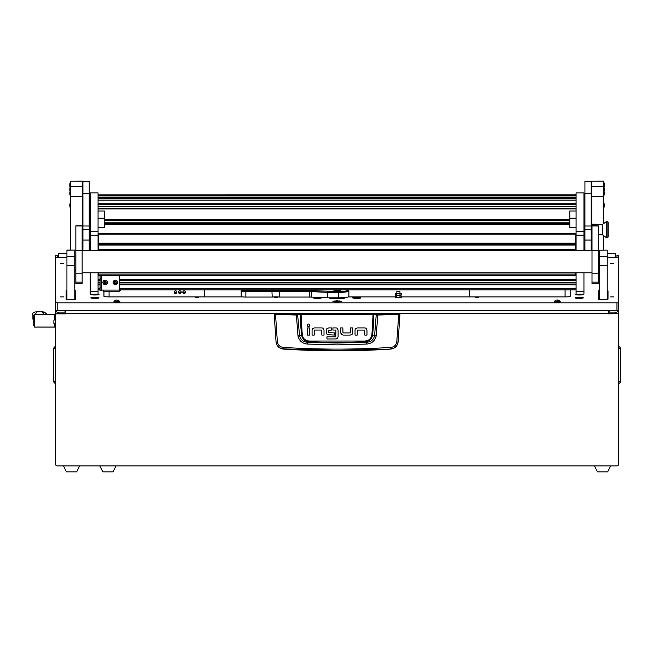 <?xml version="1.0" encoding="UTF-8"?>
<svg xmlns="http://www.w3.org/2000/svg" width="653" height="653" viewBox="0 0 653 653"><rect width="100%" height="100%" fill="white"/><g stroke="black" fill="none" stroke-linecap="round" stroke-linejoin="round"><path stroke-width="0.98" d="M57.178 257.706L57.178 255.347L55.611 255.364L55.611 302.641L57.178 302.829L616.971 302.829L618.538 302.641L618.538 255.364L616.971 255.347L616.971 257.706M66.933 253.609L58.754 253.609L58.754 257.225L66.933 257.225M607.217 257.225L615.395 257.225L615.395 253.584L607.217 253.609M608.318 313.652L618.538 313.652L608.318 313.848L608.318 310.632M58.754 313.652L58.754 312.093A1.575 1.559 180 0 0 57.178 313.652L65.831 313.652M616.971 313.652A1.575 1.559 180 0 0 615.395 312.093L615.395 313.652M618.538 313.848L618.538 464.307A1.575 1.575 0 0 1 616.971 465.883L57.178 465.883A1.575 1.575 0 0 1 55.611 464.307L55.611 268.334M57.178 313.652L55.611 313.652A3.143 3.118 180 0 1 57.954 310.632M65.831 310.632L65.831 313.848L55.611 313.848M618.538 302.641L618.538 313.652A3.143 3.118 180 0 0 616.195 310.632M58.754 312.093L65.039 312.093L65.039 310.632M609.11 310.632L609.11 312.093L615.395 312.093M615.395 257.225L615.395 257.706M58.754 257.706L58.754 257.225M618.538 346.923L618.815 346.686A1.812 1.812 0 0 1 620.35 348.473A1.812 1.812 0 0 0 618.815 346.686L618.815 348.473L620.35 348.473L620.35 381.572A1.812 1.812 0 0 1 618.815 383.36L618.538 348.473M55.611 346.923L55.611 348.473M55.611 383.131L55.334 383.36A1.812 1.812 0 0 1 53.799 381.572L53.799 348.473L55.334 348.473L55.334 383.36M55.334 346.686A1.812 1.812 0 0 0 53.799 348.473M79.666 465.883L76.679 471.858L66.459 471.858L63.472 465.883M610.677 465.883L607.69 471.858L597.471 471.858L594.483 465.883M274.578 313.709L399.571 313.709L399.963 314.264L398.077 342.205C397.277 346.245 394.845 348.539 390.772 349.086A839.815 839.815 0 0 1 283.378 349.086L283.353 348.906C279.28 348.376 276.848 346.098 276.056 342.09L274.187 314.264L296.299 315.032L301.033 314.273L373.794 314.354L376.218 314.942L374.585 335.748C373.557 339.797 370.855 341.976 366.464 342.286L364.741 341.813A831.277 831.277 0 0 1 309.408 341.813C305.106 341.495 302.502 339.282 301.596 335.177L299.564 335.748L297.588 314.558L274.578 313.873M366.659 344.058L366.464 342.286L337.079 343.021L307.685 342.286L307.49 344.058L337.079 344.882L366.659 344.058C371.745 343.592 374.912 340.915 376.152 336.026L377.85 315.032L398.746 314.428L396.787 341.911C396.118 345.151 394.151 346.98 390.886 347.412C355.02 349.673 319.137 349.673 283.263 347.412C279.998 346.988 278.039 345.151 277.37 341.911L276.072 342.205C276.872 346.245 279.304 348.539 283.378 349.086M314.428 327.904L312.64 328.622L314.428 327.904L321.798 327.904A2.22 2.22 0 0 1 323.3 328.492L324.01 330.271L323.3 328.492M340.67 332.72L340.67 327.904L342.833 327.904L342.988 332.916L350.253 332.916L350.441 327.904L352.604 327.904L352.604 332.899A2.163 2.163 0 0 1 352.032 334.369L350.253 335.079L343.062 335.079L341.38 334.491L340.67 332.72L341.772 334.777M357.395 327.92L355.616 328.63L357.395 327.92L364.766 327.92A2.22 2.22 0 0 1 366.268 328.5L366.978 330.279L366.268 328.5M326.435 332.655L327.129 334.45L326.435 332.655L326.435 329.985A2.065 2.065 0 0 1 326.965 328.598L328.704 327.904L331.732 327.904L331.732 330.067L328.598 330.263L328.598 332.704L334.76 332.908L334.76 335.071L327.48 334.72M337.454 328.508L338.099 330.14L337.454 328.508A2.188 2.188 0 0 0 335.936 327.904L332.908 327.904L332.908 330.067L335.773 330.067M336.311 338.94L326.957 338.98L326.957 336.817L335.781 336.817L335.936 330.271M335.854 338.98L337.764 337.952M390.772 349.086L337.079 350.334L283.353 348.906L283.263 347.412M396.787 341.911L398.093 342.09C397.302 346.098 394.869 348.376 390.796 348.906L390.886 347.412M399.571 313.709L399.963 314.264L398.746 314.428L377.785 314.64L373.116 313.889L301.033 313.889L297.588 314.558M324.01 330.271L324.01 335.087L321.847 335.087L321.684 330.067L314.428 330.067L314.24 335.087L312.077 335.087L312.077 330.083A2.163 2.163 0 0 1 312.64 328.622M309.595 327.92L309.595 335.087L307.432 335.087L307.432 327.92L309.595 327.92M309.873 325.333C308.967 323.586 308.061 323.586 307.155 325.333C308.061 327.088 308.967 327.088 309.873 325.333M350.253 335.079L352.032 334.369M366.978 330.279L366.978 335.095L364.815 335.095L364.652 330.083L357.395 330.083L357.207 335.095L355.044 335.095L355.044 330.091A2.163 2.163 0 0 1 355.616 328.63M328.704 327.904L326.965 328.598M338.099 330.14L338.099 336.695L337.462 338.344M277.37 341.911L275.493 314.036M373.116 313.889L371.884 335.103C371.01 338.825 368.627 340.809 364.717 341.037L309.432 341.037C305.531 340.817 303.147 338.834 302.266 335.103L301.596 335.177A209.695 209.695 0 0 1 300.356 314.354L300.013 313.971M376.152 336.026L372.553 335.177A209.695 209.695 0 0 0 373.794 314.354L374.136 313.971M377.785 314.64L376.561 314.558M296.364 314.64L297.997 336.026C299.254 340.923 302.412 343.6 307.49 344.058M309.432 341.037L309.408 341.813L307.685 342.286C303.302 341.984 300.6 339.805 299.564 335.748L297.997 336.026M364.717 341.037L364.741 341.813C369.059 341.478 371.663 339.266 372.553 335.177L371.884 335.103M115.989 465.883L113.002 471.858L102.782 471.858L99.795 465.883M58.754 313.489L57.186 313.489M33.76 319.872L32.911 319.211L32.911 314.795L33.727 316.06L34.348 316.052M34.331 315.864L33.605 315.864L34.348 315.432M55.611 314.477L54.428 314.477L54.428 319.578L54.428 314.477L34.348 314.477L34.348 327.055L54.428 327.055L54.428 324.263L54.428 327.055L55.611 327.055M35.295 311.93L37.98 311.832L35.295 311.93C33.017 312.697 32.226 313.652 32.911 314.795L32.911 319.211M35.988 311.832L36.552 311.889M42.127 311.881L45.188 312.771L47.204 314.477M37.98 311.832L43.376 311.93M36.617 311.93L35.344 314.477M43.637 314.477L42.363 311.93M34.348 325.488L33.727 325.488L33.727 316.052M55.309 324.908L55.309 318.933L53.881 320.362L53.881 323.472L55.611 324.908M334.899 300.968A4.13 0.506 0 0 0 332.948 301.392A4.13 0.506 0 0 0 337.079 301.898A4.13 0.506 0 0 0 341.201 301.392A4.13 0.506 0 0 0 339.25 300.968M60.288 263.355L63.512 263.355L60.288 263.355M60.288 296.895L63.512 296.895L60.288 296.895M610.637 296.895L613.861 296.895L610.637 296.895M610.637 263.355L613.861 263.355L610.637 263.355M274.178 297.466L277.321 297.466L274.178 297.466M195.557 297.466L198.7 297.466L195.557 297.466M475.449 297.466L478.592 297.466L475.449 297.466M91.877 294.16A4.089 0.498 0 0 0 90.832 294.495A4.089 0.498 0 0 0 90.865 294.56A4.089 0.498 0 0 0 94.922 294.993A4.089 0.498 0 0 0 98.978 294.56A4.089 0.498 0 0 0 99.011 294.495A4.089 0.498 0 0 0 97.958 294.16M576.191 294.16A4.089 0.498 0 0 0 575.146 294.495A4.089 0.498 0 0 0 575.171 294.56A4.089 0.498 0 0 0 579.227 294.993A4.089 0.498 0 0 0 583.284 294.56A4.089 0.498 0 0 0 583.317 294.495A4.089 0.498 0 0 0 582.272 294.16M317.031 297.352A4.089 0.498 0 0 0 313.334 297.85A4.089 0.498 0 0 0 313.358 297.915A4.089 0.498 0 0 0 317.17 298.348A4.089 0.498 0 0 0 321.382 297.972A15.721 1.918 0 0 1 321.358 297.85L321.358 297.711A4.089 0.498 0 0 0 320.329 297.499M352.767 297.972A4.089 0.498 0 0 0 356.979 298.348A4.089 0.498 0 0 0 360.791 297.915A4.089 0.498 0 0 0 360.815 297.85A4.089 0.498 0 0 0 357.289 297.36A4.089 0.498 0 0 0 352.791 297.711L352.791 297.85A15.721 1.918 0 0 1 352.767 297.972L352.791 297.85M90.832 297.85A4.089 0.498 0 0 0 90.865 297.915A4.089 0.498 0 0 0 94.922 298.348A4.089 0.498 0 0 0 98.978 297.915A4.089 0.498 0 0 0 99.011 297.85A4.089 0.498 0 0 0 94.922 297.352A4.089 0.498 0 0 0 90.832 297.85M575.146 297.85A4.089 0.498 0 0 0 575.171 297.915A4.089 0.498 0 0 0 579.227 298.348A4.089 0.498 0 0 0 583.284 297.915A4.089 0.498 0 0 0 583.317 297.85A4.089 0.498 0 0 0 579.227 297.352A4.089 0.498 0 0 0 575.146 297.85M618.538 310.444L57.178 310.632L55.611 310.444L55.611 302.641M401.513 296.895L565.474 296.895A4.718 0.571 180 0 0 570.191 296.315L570.191 289.867M348.449 296.895L395.285 296.895M329.21 297.825L329.21 297.85A7.86 0.955 0 0 0 337.079 298.805A7.86 0.955 0 0 0 344.939 297.85L344.939 297.531M103.958 291.214L103.958 296.315A4.718 0.571 180 0 0 108.676 296.895L242.565 296.895M274.342 296.895L277.158 296.895M74.793 270.162L75.854 270.162M55.611 257.706L66.933 257.706M607.217 257.706L618.538 257.706M598.295 270.162L599.356 270.162M66.933 290.536A4.718 0.571 180 0 0 66.141 290.854L66.141 299.188A4.718 0.571 180 0 0 70.859 299.768A4.718 0.571 180 0 0 75.577 299.188L75.577 290.854A4.718 0.571 180 0 0 74.793 290.536M599.356 290.536A4.718 0.571 180 0 0 598.572 290.854L598.572 299.188A4.718 0.571 180 0 0 603.29 299.768A4.718 0.571 180 0 0 608.008 299.188L608.008 290.854A4.718 0.571 180 0 0 607.217 290.536M66.933 291.009A4.718 0.571 0 0 0 66.141 291.32L66.141 299.188M75.577 291.32A4.718 0.571 0 0 0 74.793 291.009M608.008 291.32A4.718 0.571 0 0 0 607.217 291.009M599.356 291.009A4.718 0.571 0 0 0 598.572 291.32L598.572 299.188M565.082 289.867L565.082 296.895M109.067 296.895L109.067 291.214M337.079 301.368L338.883 301.09L335.03 301.123L337.079 301.368M337.079 301.425L339.593 301.123L337.079 300.813L334.556 301.123L337.079 301.425M337.283 301.36L336.866 301.36M330.712 297.825L330.712 298.413M343.894 298.331A6.685 0.816 0 0 0 343.878 298.323A6.685 0.816 -0 0 0 343.878 298.323L343.878 297.629M337.079 290.291L333.928 290.675L340.221 290.675L337.079 290.291M337.511 289.965L338.303 290.063L337.511 289.965M272.236 297.058L271.901 290.716A5.502 0.669 180 0 1 279.598 290.716L309.514 290.716A5.502 0.669 180 0 1 311.391 290.756L338.254 291.483A9.828 1.2 0 0 0 348.008 290.144L348.784 290.911A10.611 1.29 180 0 1 348.865 291.067A10.611 1.29 180 0 1 338.254 292.364L327.626 292.364L327.626 297.825L311.122 297.091A4.718 0.571 0 0 0 309.514 297.058L279.264 297.058A4.718 0.571 0 0 0 272.236 297.058L245.871 297.058A4.718 0.571 180 0 1 241.153 296.486L241.153 290.014A4.718 0.571 180 0 1 241.194 289.94A4.718 0.571 180 0 1 241.3 289.875M327.765 291.483L327.626 292.364L311.122 291.63A4.718 0.571 0 0 0 309.514 291.597L279.264 291.597A4.718 0.571 0 0 0 272.236 291.597L245.871 291.597A4.718 0.571 180 0 1 241.153 291.018L241.945 290.242A3.934 0.482 0 0 0 245.871 290.716L271.901 290.716M327.626 297.825L338.254 297.825A10.611 1.29 0 0 0 348.865 296.527L348.865 291.067M348.008 290.144A9.828 1.2 0 0 0 347.453 289.867M279.598 290.716L279.264 297.058M178.498 292.177A1.339 1.33 180 0 0 179.828 293.499A1.339 1.33 180 0 0 181.167 292.177A1.339 1.33 180 0 0 179.828 290.846A1.339 1.33 180 0 0 178.498 292.177M181.077 291.695A1.339 1.33 0 0 1 178.587 291.695M174.171 292.177A1.339 1.33 180 0 0 175.51 293.499A1.339 1.33 180 0 0 176.841 292.177A1.339 1.33 180 0 0 175.51 290.846A1.339 1.33 180 0 0 174.171 292.177M176.751 291.695A1.339 1.33 0 0 1 174.261 291.695M182.816 292.177A1.339 1.33 180 0 0 184.154 293.499A1.339 1.33 180 0 0 185.493 292.177A1.339 1.33 180 0 0 184.154 290.846A1.339 1.33 180 0 0 182.816 292.177M185.403 291.695A1.339 1.33 0 0 1 182.905 291.695M204.593 289.867L204.593 296.895M469.556 296.895L469.556 289.867M92.489 294.16A3.657 0.449 0 0 0 91.265 294.495A3.657 0.449 0 0 0 94.922 294.944A3.657 0.449 0 0 0 98.579 294.495L98.579 294.723M98.579 294.495A3.657 0.449 0 0 0 97.346 294.16M94.922 294.666L96.097 294.413L93.738 294.413L94.922 294.332M576.803 294.16A3.657 0.449 0 0 0 575.579 294.495A3.657 0.449 0 0 0 579.227 294.944A3.657 0.449 0 0 0 582.884 294.495L582.884 294.723M582.884 294.495A3.657 0.449 0 0 0 581.66 294.16M579.227 294.666L580.411 294.576L578.052 294.576L579.227 294.332M91.755 297.629A3.657 0.449 0 0 0 91.265 297.85A3.657 0.449 0 0 0 93.975 298.282A3.657 0.449 0 0 0 98.089 298.07A3.657 0.449 0 0 0 98.579 297.85A3.657 0.449 0 0 0 95.869 297.417A3.657 0.449 0 0 0 91.755 297.629M94.236 297.997L96.277 297.85L94.236 297.703M576.068 297.629A3.657 0.449 0 0 0 575.579 297.85A3.657 0.449 0 0 0 578.28 298.282A3.657 0.449 0 0 0 582.394 298.07A3.657 0.449 0 0 0 582.884 297.85A3.657 0.449 0 0 0 580.174 297.417A3.657 0.449 0 0 0 576.068 297.629M578.55 297.997L580.59 297.85L578.55 297.703M353.567 297.629A3.657 0.449 0 0 0 353.077 297.85A3.657 0.449 0 0 0 355.787 298.282A3.657 0.449 0 0 0 359.893 298.07A3.657 0.449 0 0 0 360.383 297.85A3.657 0.449 0 0 0 357.673 297.417A3.657 0.449 0 0 0 353.567 297.629M356.048 297.997L358.089 297.85L356.048 297.703M314.256 297.629A3.657 0.449 0 0 0 313.767 297.85A3.657 0.449 0 0 0 316.476 298.282A3.657 0.449 0 0 0 320.582 298.07A3.657 0.449 0 0 0 321.072 297.85A3.657 0.449 0 0 0 318.362 297.417A3.657 0.449 0 0 0 314.256 297.629M316.738 297.997L318.778 297.85L316.738 297.703M396.959 291.613L399.84 291.613L396.975 291.622M337.079 290.969L339.495 290.634L334.654 290.634L337.079 290.969M336.017 290.789L338.466 290.593L336.017 290.789M89.216 250.621L89.216 193.639L82.931 193.639L82.931 250.621M89.216 181.436L82.931 181.436L89.216 181.379L89.216 193.639M82.931 181.436L82.931 193.639M591.218 250.621L591.218 193.639L584.933 193.639L584.933 250.621M591.218 181.436L584.933 181.436L591.218 181.379L591.218 193.639M584.933 181.436L584.933 193.639M98.064 235.219L90.204 235.219L90.204 192.88L98.064 192.88L98.064 250.621M98.064 272.791L98.064 294.144M90.204 235.219L90.204 250.621M90.204 272.791L90.204 291.401L98.064 291.401M90.204 294.144L90.204 291.401M576.085 235.219L576.085 192.88L583.945 192.904L583.945 235.219L576.085 235.219L576.085 250.621M576.085 272.791L576.085 291.401L583.945 291.401L583.945 294.144M583.945 235.219L583.945 250.621M583.945 272.791L583.945 291.401M576.085 294.144L576.085 291.401M98.064 227.554L104.349 227.554L104.349 218.184L98.064 218.184M98.064 211.001L104.349 211.001L104.349 218.184M576.085 211.001L569.8 211.001L569.8 227.554L576.085 227.554M576.085 218.184L569.8 218.184M100.031 290.642L100.031 275.362M100.031 278.358L101.207 278.358L101.207 275.362M101.207 278.358L101.207 279.966L100.031 279.966M100.031 287.9L101.207 287.9L101.207 279.966M101.207 287.9L101.207 290.642M103.566 291.214L119.295 291.214L103.566 291.205L103.566 290.112L119.295 290.112L119.295 275.362M119.295 291.214L119.295 290.112M101.207 290.12L103.566 290.112M121.107 289.867A1.257 1.249 180 0 1 120.079 290.405L119.295 290.405M98.456 275.288L575.693 275.288L98.456 275.362L98.456 272.791M98.456 274.064L575.693 274.064L575.693 275.207L98.456 275.207M575.693 249.568L98.456 249.568L98.456 243.112L575.693 243.112L575.693 250.621M575.693 274.064L575.693 272.791M575.693 233.603L575.693 234.166L98.456 234.166L98.456 243.112M575.693 234.166L575.693 243.112M98.456 250.621L98.456 249.568M98.456 234.166L98.456 233.284L575.693 233.284M575.693 275.362L98.456 275.362M114.34 282.806L115.018 283.41L116.291 283.059L116.373 282.12L115.679 281.598L114.43 282.031L114.332 282.88L116.275 282.986M114.299 282.994A1.159 1.151 0 0 1 114.912 281.492A1.159 1.151 0 0 1 116.422 282.096A1.159 1.151 0 0 1 115.81 283.598A1.159 1.151 0 0 1 114.299 282.994M117.597 282.414L117.597 282.39A2.245 2.22 180 0 0 117.426 281.516A2.245 2.22 0 0 1 115.81 284.594A2.245 2.22 0 0 1 113.116 282.414A2.245 2.22 0 0 1 117.426 281.541A2.245 2.22 180 0 0 113.116 282.398L113.116 282.414M116.136 282.602L116.381 282.137M104.121 282.806L106.055 282.986M104.774 283.296L106.064 283.059L106.153 282.12L105.459 281.598L104.211 282.031L104.105 282.88L104.774 283.296M104.08 282.994A1.159 1.151 0 0 1 104.684 281.492A1.159 1.151 0 0 1 106.202 282.096A1.159 1.151 0 0 1 105.59 283.598A1.159 1.151 0 0 1 104.08 282.994M107.378 282.414L107.378 282.39A2.245 2.22 180 0 0 107.198 281.516A2.245 2.22 0 0 1 105.59 284.594A2.245 2.22 0 0 1 102.896 282.414A2.245 2.22 0 0 1 107.198 281.541A2.245 2.22 180 0 0 102.896 282.398L102.896 282.414M105.917 282.602L106.161 282.137M82.417 181.199L70.622 181.199L82.417 181.142L82.417 196.439L70.622 196.439L70.622 186.595L82.417 186.595M82.417 250.621L82.417 196.439M70.622 250.099L70.622 196.439M70.622 181.199L70.622 186.595M75.854 260.033L74.793 260.033M75.854 269.86L74.793 269.86M603.527 181.199L591.732 181.199L603.527 181.142L603.527 223.677M603.527 235.553L603.527 250.099M603.527 196.439L591.732 196.439L591.732 224.183M591.732 235.047L591.732 250.621M591.732 196.439L591.732 186.595L603.527 186.595M591.732 181.199L591.732 186.595M599.356 260.033L598.295 260.033M599.356 269.86L598.295 269.86M66.933 256.67L74.793 256.67L74.793 299.466L66.933 299.466L66.933 250.099L74.793 250.099L66.933 250.213M74.793 256.67L74.793 250.213M599.356 250.213L607.217 250.099L599.356 250.213L599.356 256.67L607.217 256.67L607.217 265.355L599.356 265.355L599.356 256.67M607.217 265.355L607.217 299.466L599.356 299.466L599.356 265.355M607.217 250.213L607.217 256.67M592.01 282.08L592.01 283.557L598.295 283.557L598.295 225.84L592.01 225.84L592.01 282.08L598.295 282.08M75.854 282.08L75.854 283.557L82.139 283.557L82.139 225.84L75.854 225.84L75.854 282.08L82.139 282.08M603.527 181.926L604.343 185.101A6.293 6.244 180 0 0 604.36 184.717A6.293 6.244 0 0 0 603.707 181.95L603.707 196.071A6.293 6.244 180 0 0 604.36 193.296A6.293 6.244 0 0 0 604.033 191.313M70.116 191.313A6.293 6.244 180 0 0 69.789 193.296A6.293 6.244 0 0 0 70.442 196.071L70.442 181.926A6.293 6.244 180 0 0 69.789 184.717L69.789 184.726A6.293 6.244 0 0 0 69.806 185.101L70.622 181.926M608.123 222.142L608.123 237.088L606.71 237.872L606.71 221.359L607.012 237.872L607.012 221.359L608.123 222.142M606.71 221.359L602.384 224.501L602.384 234.729L606.71 237.872M602.384 224.501L592.402 224.828M596.646 225.261L596.728 225.84M591.218 224.183L596.271 224.183L596.728 224.828M596.728 225.399L596.271 224.901L596.524 225.84M592.01 235.047L591.218 235.047M591.218 230.338L592.01 230.338M591.218 224.901L596.271 224.901M596.426 224.828L592.247 224.828L592.247 224.257L596.426 224.257M592.247 224.257L592.247 224.828M70.622 202.577L70.442 202.585A6.293 6.244 180 0 0 69.789 205.377L69.789 205.385A6.293 6.244 0 0 0 70.442 208.152L70.442 202.601L69.789 205.377L70.622 208.168M603.527 202.577L603.707 208.152A6.293 6.244 180 0 0 604.36 205.377A6.293 6.244 0 0 0 603.707 202.601L604.36 205.377L603.527 208.168M556.454 300.054L558.584 300.233L556.454 300.054M557.213 299.972L558.723 300.111L557.213 299.972M560.201 301.555L554.226 301.874L560.201 301.874L558.723 300.111M116.169 300.054L118.307 300.233L116.169 300.054M116.936 299.972L115.426 300.111L116.936 299.972M119.915 301.555L113.948 301.874L119.923 301.874L118.438 300.111M618.538 255.364L616.971 255.364M608.318 313.464L65.831 313.464M618.538 381.572L620.35 381.572M55.611 381.572L53.799 381.572M399.571 313.873L398.656 314.036M302.266 335.103L301.033 313.889M57.178 302.829L57.178 310.632M616.971 310.632L616.971 302.829M245.871 290.716L245.871 297.058M338.254 291.483L338.254 297.825M309.514 297.058L309.514 290.716M311.391 290.756L311.122 297.091M89.216 226.003L82.931 226.003M89.216 240.043L82.931 240.043M89.216 229.244L82.931 229.244M591.218 226.003L584.933 226.003M591.218 240.043L584.933 240.043M591.218 229.244L584.933 229.244M90.204 231.709L98.064 231.709M576.085 231.709L583.945 231.709M98.064 282.52L100.031 282.52M119.295 282.52L576.085 282.52M98.064 280.749L100.031 280.749M119.295 280.749L576.085 280.749M98.064 280.219L100.031 280.219L98.064 280.219M119.295 280.219L576.085 280.219L119.295 280.219M98.064 279.664L100.031 279.664M119.295 279.664L576.085 279.664M576.085 289.859L119.295 289.859L576.085 289.867M100.031 289.859L98.064 289.859L100.031 289.867M576.085 288.487L119.295 288.487M100.031 288.487L98.064 288.487M576.085 284.814L119.295 284.814M100.031 284.814L98.064 284.814M576.085 284.12L119.295 284.12M100.031 284.12L98.064 284.12M98.064 284.047L100.031 284.047L98.064 284.047M119.295 284.047L576.085 284.047L119.295 284.047M576.085 194.888L98.064 194.888L576.085 194.872M576.085 195.337L98.064 195.337M576.085 195.965L98.064 195.965L576.085 195.965M576.085 197.255L98.064 197.255M576.085 197.883L98.064 197.883L576.085 197.883M576.085 198.332L98.064 198.332M576.085 200.087L98.064 200.087M576.085 203.752L98.064 203.752M576.085 204.299L98.064 204.299L576.085 204.307M576.085 204.838L98.064 204.838M576.085 206.609L98.064 206.609M576.085 208.136L98.064 208.136L576.085 208.136M576.085 208.201L98.064 208.201M576.085 208.903L98.064 208.903M569.8 219.359L104.349 219.359M569.8 219.906L104.349 219.906L569.8 219.914M569.8 220.445L104.349 220.445M569.8 222.216L104.349 222.216M569.8 223.742L104.349 223.742L569.8 223.742M569.8 223.808L104.349 223.808M569.8 224.51L104.349 224.51M101.288 290.112L101.288 275.362M575.693 245.038L98.456 245.038M575.693 244.075L98.456 244.075M74.793 265.355L66.933 265.355M592.01 250.662L598.295 250.662M592.01 225.995L598.295 225.995M75.854 250.662L82.139 250.662M75.854 225.995L82.139 225.995M70.442 186.546A6.293 6.244 180 0 0 69.789 189.321L69.789 189.321A6.293 6.244 0 0 0 70.442 192.088L70.622 192.113M70.442 182.709A6.293 6.244 180 0 0 69.789 185.485L69.789 185.493A6.293 6.244 0 0 0 70.091 187.395L69.789 185.485L70.622 182.693M603.527 192.113L603.707 192.113A6.293 6.244 180 0 0 604.36 189.321A6.293 6.244 0 0 0 603.707 186.546M603.527 182.693L604.36 185.485L604.058 187.403A6.293 6.244 180 0 0 604.36 185.485A6.293 6.244 0 0 0 603.707 182.709M615.395 253.584L607.217 253.584M66.933 253.584L58.754 253.584M55.611 255.347L57.178 255.347M42.674 311.832L41 311.832M339.593 301.792L339.593 301.123M334.556 301.792L334.556 301.123M400.362 295.442L401.587 296.527C401.685 297.45 400.624 297.858 398.403 297.744C396.208 297.882 395.147 297.482 395.212 296.527L396.436 295.442M396.828 297.286L396.591 295.727L400.207 295.727L399.971 297.286M399.971 293.205L401.097 293.491L401.587 294.348C401.685 295.262 400.624 295.67 398.403 295.564C396.208 295.703 395.147 295.295 395.212 294.348L395.702 293.491L396.828 293.205M396.828 295.099L396.591 293.548L400.207 293.548L399.971 295.099M399.905 291.654A2.726 2.726 0 0 0 396.893 291.654M399.971 291.695L399.971 297.466M396.828 291.695L396.828 297.466M276.701 297.621A2.726 2.726 0 0 0 274.799 297.621M337.976 290.136A1.298 1.298 0 0 0 337.046 290.136M98.064 192.88L90.204 192.88M98.064 294.16L90.204 294.16M583.945 192.88L576.085 192.88M583.945 294.16L576.085 294.16M100.031 290.667L101.207 290.667M82.139 250.621L592.01 250.621M82.139 272.791L592.01 272.791M592.01 273.183L598.295 273.183M75.854 273.183L82.139 273.183M602.384 234.729L598.295 234.729M584.933 231.578L583.945 231.578M584.933 227.652L583.945 227.652M70.622 186.521L69.789 189.321L70.442 192.113M70.116 191.305L69.789 193.304L70.622 196.088M603.527 186.521L604.36 189.321L603.707 192.113M604.033 191.305L604.36 193.296L603.527 196.088M555.711 300.111L554.234 301.555M115.426 300.111L113.948 301.555"/></g></svg>
